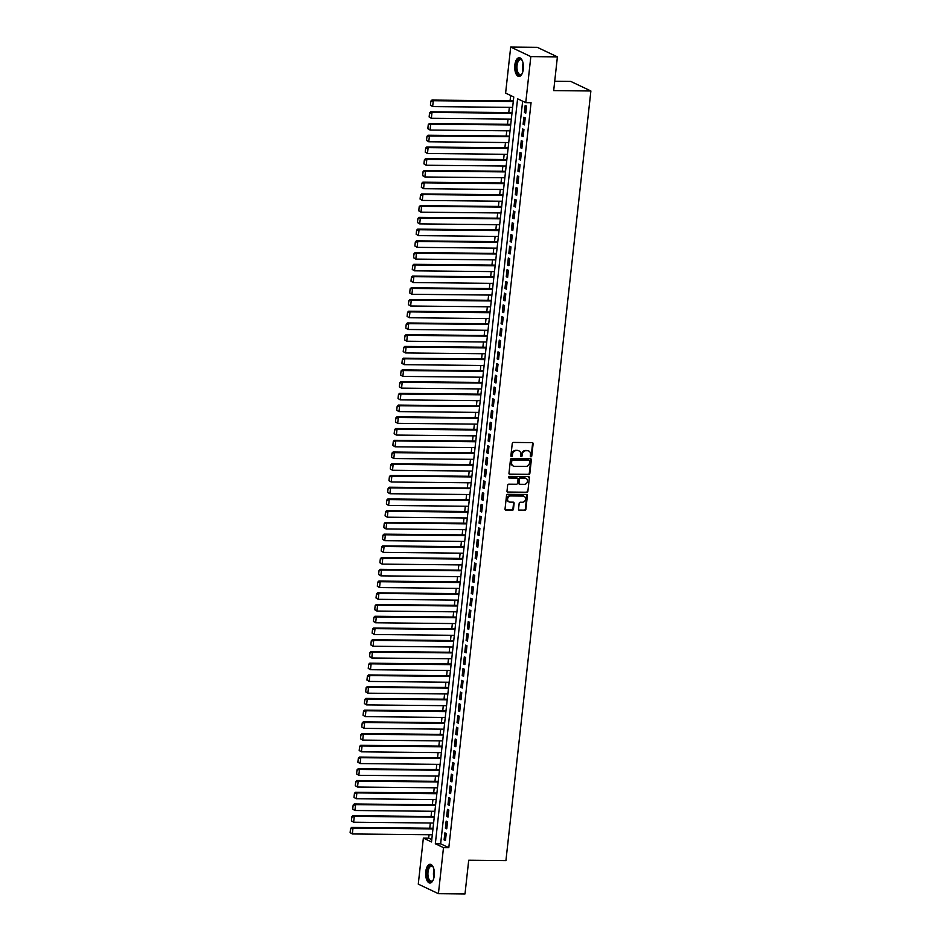 <?xml version="1.0" encoding="UTF-8"?>
<svg xmlns="http://www.w3.org/2000/svg" width="941" height="941" viewBox="0 0 941 941"><rect width="100%" height="100%" fill="white"/><g stroke="black" fill="none" stroke-linecap="round" stroke-linejoin="round"><path stroke-width="1.41" d="M530.947 456.82A0.823 0.718 115.4 0 0 531.771 456.02L533.124 443.787A1.176 1.023 115.4 0 0 532.206 442.623L513.421 442.435A1.176 1.023 115.4 0 0 512.245 443.576L510.904 455.809A0.823 0.718 115.4 0 0 512.363 455.82L512.539 454.244A3.776 3.27 115.4 0 1 516.28 450.586L517.844 450.61A3.776 3.27 115.4 0 1 520.773 454.327L520.608 455.903A0.823 0.718 115.4 0 0 522.067 455.926L522.243 454.338A3.776 3.27 115.4 0 1 525.984 450.692L527.548 450.704A3.776 3.27 115.4 0 1 530.489 454.421L530.312 456.009A0.823 0.718 115.4 0 0 530.947 456.82M530.442 456.561A0.823 0.718 115.4 0 0 531.23 455.762L532.571 443.529A1.176 1.023 115.4 0 0 532.288 442.623M511.034 456.361A0.823 0.718 115.4 0 0 511.822 455.562L511.986 453.985L512.539 454.244M520.738 456.467A0.823 0.718 115.4 0 0 521.526 455.667L521.69 454.08L522.243 454.338M425.779 871.637A9.375 4.364 90.6 0 1 430.119 864.285A9.375 4.364 90.6 0 1 434.272 875.671A9.375 4.364 90.6 0 1 429.931 883.023A9.375 4.364 90.6 0 1 425.779 871.637M514.833 65.07A9.375 4.364 90.6 0 1 519.173 57.707A9.375 4.364 90.6 0 1 523.325 69.093A9.375 4.364 90.6 0 1 518.985 76.444A9.375 4.364 90.6 0 1 514.833 65.07M518.538 509.175A1.176 1.023 115.4 0 0 519.456 510.34L524.725 510.398A1.176 1.023 115.4 0 0 525.89 509.257L527.395 495.66A1.176 1.023 115.4 0 0 526.478 494.495L507.693 494.307A1.176 1.023 115.4 0 0 506.529 495.448L505.023 509.046A1.176 1.023 115.4 0 0 505.94 510.198L512.304 510.269A1.176 1.023 115.4 0 0 513.48 509.128L514.115 503.317A1.176 1.023 115.4 0 0 513.198 502.153L510.046 502.118A3.152 2.729 115.4 0 1 510.728 495.954L523.09 496.083A3.152 2.729 115.4 0 1 522.408 502.247L520.349 502.223A1.176 1.023 115.4 0 0 519.173 503.364L518.538 509.175M510.692 47.05L537.264 47.321L557.401 56.872L553.684 90.607L590.889 90.983L505.929 860.592L468.712 860.215L464.995 893.95L438.412 893.679L418.275 884.128L423.356 838.078L431.519 841.948L513.774 96.97L505.611 93.1L510.692 47.05L530.83 56.613L525.748 102.651L517.585 98.781L435.33 843.759L443.493 847.629L438.412 893.679M557.401 56.872L530.83 56.613M522.643 101.181L440.647 843.818L448.81 847.688L531.065 102.71L525.748 102.651M448.81 847.688L443.493 847.629M528.677 474.582A1.176 1.023 115.4 0 0 529.842 473.441L531.347 459.855A1.176 1.023 115.4 0 0 530.43 458.69L511.645 458.502A1.176 1.023 115.4 0 0 510.481 459.643L508.975 473.229A1.176 1.023 115.4 0 0 509.893 474.393L528.136 474.323A1.176 1.023 115.4 0 0 529.301 473.182L530.806 459.596A1.176 1.023 115.4 0 0 530.512 458.69M529.371 477.757L527.866 491.343A1.176 1.023 115.4 0 1 526.701 492.484L507.917 492.296A1.176 1.023 115.4 0 1 506.999 491.131L507.646 485.321A1.176 1.023 115.4 0 1 508.81 484.18L516.433 484.25A1.176 1.023 115.4 0 0 517.597 483.109L518.02 479.251A1.176 1.023 115.4 0 0 517.115 478.099L509.175 478.016A0.823 0.718 115.4 0 1 509.352 476.405L528.454 476.593A1.176 1.023 115.4 0 1 529.371 477.757L527.866 491.343M525.76 113.155L526.537 106.121L525.172 105.474L524.396 112.508L525.76 113.155M524.455 124.882L525.231 117.848L523.878 117.202L523.102 124.236L524.455 124.882M523.161 136.621L523.937 129.576L522.584 128.929L521.808 135.975L523.161 136.621M521.867 148.349L522.643 141.315L521.29 140.668L520.514 147.702L521.867 148.349M520.573 160.088L521.349 153.042L519.985 152.395L519.209 159.441L520.573 160.088M519.279 171.815L520.055 164.781L518.691 164.134L517.915 171.168L519.279 171.815M517.985 183.542L518.762 176.508L517.397 175.861L516.621 182.895L517.985 183.542M516.691 195.281L517.468 188.235L516.103 187.588L515.327 194.634L516.691 195.281M515.397 207.008L516.174 199.974L514.809 199.327L514.033 206.361L515.397 207.008M514.104 218.747L514.88 211.701L513.515 211.055L512.739 218.1L514.104 218.747M512.798 230.474L513.574 223.44L512.222 222.794L511.445 229.827L512.798 230.474M511.504 242.202L512.28 235.168L510.928 234.521L510.151 241.555L511.504 242.202M510.21 253.941L510.987 246.895L509.634 246.248L508.846 253.294L510.21 253.941M508.916 265.668L509.693 258.634L508.328 257.987L507.552 265.021L508.916 265.668M507.622 277.407L508.399 270.361L507.034 269.714L506.258 276.76L507.622 277.407M506.329 289.134L507.105 282.1L505.74 281.453L504.964 288.487L506.329 289.134M505.035 300.861L505.811 293.827L504.447 293.18L503.67 300.226L505.035 300.861M503.741 312.6L504.517 305.554L503.153 304.908L502.376 311.953L503.741 312.6M502.435 324.327L503.223 317.293L501.859 316.647L501.082 323.68L502.435 324.327M501.141 336.066L501.918 329.021L500.565 328.374L499.789 335.419L501.141 336.066M499.847 347.794L500.624 340.76L499.271 340.113L498.495 347.147L499.847 347.794M498.554 359.521L499.33 352.487L497.977 351.84L497.189 358.886L498.554 359.521M497.26 371.26L498.036 364.214L496.672 363.567L495.895 370.613L497.26 371.26M495.966 382.987L496.742 375.953L495.378 375.306L494.601 382.34L495.966 382.987M494.672 394.726L495.448 387.68L494.084 387.033L493.307 394.079L494.672 394.726M493.378 406.453L494.154 399.419L492.79 398.772L492.014 405.806L493.378 406.453M492.084 418.18L492.861 411.146L491.496 410.499L490.72 417.545L492.084 418.18M490.779 429.919L491.567 422.874L490.202 422.238L489.426 429.272L490.779 429.919M489.485 441.647L490.261 434.613L488.908 433.966L488.132 441L489.485 441.647M488.191 453.386L488.967 446.34L487.614 445.693L486.838 452.739L488.191 453.386M486.897 465.113L487.673 458.079L486.309 457.432L485.532 464.466L486.897 465.113M485.603 476.84L486.379 469.806L485.015 469.159L484.239 476.205L485.603 476.84M484.309 488.579L485.085 481.533L483.721 480.898L482.945 487.932L484.309 488.579M483.015 500.306L483.792 493.272L482.427 492.625L481.651 499.659L483.015 500.306M481.721 512.045L482.498 504.999L481.133 504.352L480.357 511.398L481.721 512.045M480.428 523.772L481.204 516.738L479.839 516.091L479.063 523.125L480.428 523.772M479.122 535.5L479.898 528.466L478.546 527.819L477.769 534.864L479.122 535.5M477.828 547.239L478.604 540.193L477.252 539.558L476.475 546.592L477.828 547.239M476.534 558.966L477.31 551.932L475.958 551.285L475.181 558.319L476.534 558.966M475.24 570.705L476.017 563.659L474.652 563.012L473.876 570.058L475.24 570.705M473.946 582.432L474.723 575.398L473.358 574.751L472.582 581.785L473.946 582.432M472.653 594.171L473.429 587.125L472.064 586.478L471.288 593.524L472.653 594.171M471.359 605.898L472.135 598.852L470.771 598.217L469.994 605.251L471.359 605.898M470.065 617.625L470.841 610.591L469.477 609.944L468.7 616.978L470.065 617.625M468.771 629.364L469.547 622.319L468.183 621.672L467.406 628.717L468.771 629.364M467.465 641.092L468.242 634.058L466.889 633.411L466.113 640.445L467.465 641.092M466.171 652.831L466.948 645.785L465.595 645.138L464.819 652.184L466.171 652.831M464.878 664.558L465.654 657.512L464.301 656.877L463.513 663.911L464.878 664.558M463.584 676.285L464.36 669.251L462.996 668.604L462.219 675.638L463.584 676.285M462.29 688.024L463.066 680.978L461.702 680.331L460.925 687.377L462.29 688.024M460.996 699.751L461.772 692.717L460.408 692.07L459.631 699.104L460.996 699.751M459.702 711.49L460.478 704.444L459.114 703.797L458.338 710.843L459.702 711.49M458.408 723.217L459.184 716.183L457.82 715.536L457.044 722.57L458.408 723.217M457.103 734.945L457.891 727.911L456.526 727.264L455.75 734.298L457.103 734.945M455.809 746.683L456.585 739.638L455.232 738.991L454.456 746.037L455.809 746.683M454.515 758.411L455.291 751.377L453.938 750.73L453.162 757.764L454.515 758.411M453.221 770.15L453.997 763.104L452.645 762.457L451.856 769.503L453.221 770.15M451.927 781.877L452.703 774.843L451.339 774.196L450.563 781.23L451.927 781.877M450.633 793.604L451.409 786.57L450.045 785.923L449.269 792.957L450.633 793.604M449.339 805.343L450.116 798.297L448.751 797.65L447.975 804.696L449.339 805.343M448.045 817.07L448.822 810.036L447.457 809.389L446.681 816.423L448.045 817.07M446.752 828.809L447.528 821.764L446.163 821.117L445.387 828.162L446.752 828.809M444.87 832.856L444.093 839.89L445.446 840.536L446.234 833.503L444.87 832.856M510.657 95.5L510.069 100.852M509.352 107.345L508.775 112.579M508.058 119.084L507.481 124.318M506.764 130.811L506.187 136.045M505.47 142.538L504.894 147.772M504.176 154.277L503.6 159.511M502.882 166.004L502.306 171.238M501.588 177.743L501 182.977M500.283 189.47L499.706 194.705M498.989 201.198L498.412 206.432M497.695 212.937L497.119 218.171M496.401 224.664L495.825 229.898M495.107 236.403L494.531 241.637M493.813 248.13L493.237 253.364M492.519 259.857L491.943 265.091M491.226 271.596L490.649 276.83M489.932 283.323L489.344 288.558M488.626 295.062L488.05 300.297M487.332 306.79L486.756 312.024M486.038 318.517L485.462 323.751M484.744 330.256L484.168 335.49M483.451 341.983L482.874 347.217M482.157 353.722L481.58 358.956M480.863 365.449L480.286 370.683M479.569 377.176L478.993 382.411M478.275 388.915L477.687 394.15M476.969 400.643L476.393 405.877M475.675 412.381L475.099 417.616M474.382 424.109L473.805 429.343M473.088 435.836L472.511 441.07M471.794 447.575L471.218 452.809M470.5 459.302L469.924 464.536M469.206 471.041L468.63 476.275M467.912 482.768L467.324 488.003M466.607 494.495L466.03 499.73M465.313 506.234L464.736 511.469M464.019 517.962L463.442 523.196M462.725 529.701L462.149 534.935M461.431 541.428L460.855 546.662M460.137 553.155L459.561 558.389M458.843 564.894L458.267 570.128M457.549 576.621L456.973 581.856M456.256 588.36L455.667 593.595M454.95 600.087L454.374 605.322M453.656 611.815L453.08 617.049M452.362 623.554L451.786 628.788M451.068 635.281L450.492 640.515M449.774 647.02L449.198 652.254M448.481 658.747L447.904 663.981M447.187 670.474L446.61 675.72M445.893 682.213L445.316 687.448M444.599 693.94L444.011 699.175M443.293 705.679L442.717 710.914M441.999 717.407L441.423 722.641M440.706 729.146L440.129 734.38M439.412 740.873L438.835 746.107M438.118 752.6L437.541 757.834M436.824 764.339L436.248 769.573M435.53 776.066L434.954 781.301M434.236 787.805L433.66 793.04M432.942 799.532L432.354 804.767M431.637 811.26L431.06 816.494M430.343 822.999L429.766 828.233M429.049 834.726L428.673 838.125L431.778 839.607M590.889 90.983L570.752 81.42L554.72 81.255M428.673 838.125L423.356 838.078M440.647 843.818L435.33 843.759M524.396 112.508L525.819 112.52M523.102 124.236L524.525 124.259M521.808 135.975L523.231 135.986M520.514 147.702L521.937 147.713M519.209 159.441L520.644 159.452M517.915 171.168L519.35 171.18M516.621 182.895L518.056 182.919M515.327 194.634L516.762 194.646M514.033 206.361L515.468 206.373M512.739 218.1L514.162 218.112M511.445 229.827L512.869 229.839M510.151 241.555L511.575 241.578M508.846 253.294L510.281 253.305M507.552 265.021L508.987 265.044M506.258 276.76L507.693 276.772M504.964 288.487L506.399 288.499M503.67 300.226L505.105 300.238M502.376 311.953L503.811 311.965M501.082 323.68L502.506 323.704M499.789 335.419L501.212 335.431M498.495 347.147L499.918 347.158M497.189 358.886L498.624 358.897M495.895 370.613L497.33 370.625M494.601 382.34L496.036 382.364M493.307 394.079L494.743 394.091M492.014 405.806L493.449 405.818M490.72 417.545L492.143 417.557M489.426 429.272L490.849 429.284M488.132 441L489.555 441.023M486.838 452.739L488.261 452.75M485.532 464.466L486.968 464.478M484.239 476.205L485.674 476.217M482.945 487.932L484.38 487.944M481.651 499.659L483.086 499.683M480.357 511.398L481.792 511.41M479.063 523.125L480.486 523.137M477.769 534.864L479.192 534.876M476.475 546.592L477.899 546.603M475.181 558.319L476.605 558.342M473.876 570.058L475.311 570.07M472.582 581.785L474.017 581.797M471.288 593.524L472.723 593.536M469.994 605.251L471.429 605.263M468.7 616.978L470.135 617.002M467.406 628.717L468.83 628.729M466.113 640.445L467.536 640.456M464.819 652.184L466.242 652.195M463.513 663.911L464.948 663.923M462.219 675.638L463.654 675.662M460.925 687.377L462.36 687.389M459.631 699.104L461.066 699.116M458.338 710.843L459.773 710.855M457.044 722.57L458.479 722.582M455.75 734.298L457.173 734.321M454.456 746.037L455.879 746.048M453.162 757.764L454.585 757.776M451.856 769.503L453.291 769.515M450.563 781.23L451.998 781.242M449.269 792.957L450.704 792.981M447.975 804.696L449.41 804.708M446.681 816.423L448.116 816.435M445.387 828.162L446.81 828.174M444.093 839.89L445.516 839.901M528.477 450.868A3.776 3.27 115.4 0 0 527.007 450.445L527.548 450.704M521.69 454.08A3.776 3.27 115.4 0 1 525.443 450.433L527.007 450.445M518.773 450.763A3.776 3.27 115.4 0 0 517.303 450.351L517.844 450.61M511.986 453.985A3.776 3.27 115.4 0 1 515.739 450.327L517.303 450.351M509.269 474.123A1.176 1.023 115.4 0 0 509.352 474.135L528.136 474.323M529.748 461.102A0.823 0.718 115.4 0 0 529.101 460.29L512.622 460.125A0.823 0.718 115.4 0 0 511.798 460.925L511.61 462.596A3.776 3.27 115.4 0 0 514.551 466.313L525.819 466.418A3.776 3.27 115.4 0 0 529.56 462.772L529.748 461.102M513.068 465.889A3.776 3.27 115.4 0 1 511.069 462.337L511.257 460.667A0.823 0.718 115.4 0 1 512.069 459.867L528.56 460.031M507.293 492.037A1.176 1.023 115.4 0 0 507.375 492.037L526.16 492.225A1.176 1.023 115.4 0 0 527.325 491.084M517.197 478.099A1.176 1.023 115.4 0 0 516.562 477.84L508.681 477.757M524.337 484.333A3.152 2.729 115.4 0 0 525.019 478.169L520.655 478.134A1.176 1.023 115.4 0 0 519.491 479.275L519.056 483.133A1.176 1.023 115.4 0 0 519.973 484.286L524.337 484.333M525.748 478.299A3.152 2.729 115.4 0 0 524.466 477.91L525.019 478.169M519.35 484.027A1.176 1.023 115.4 0 1 518.515 482.874L518.938 479.016A1.176 1.023 115.4 0 1 520.114 477.875L524.466 477.91M528.83 477.499A1.176 1.023 115.4 0 0 528.536 476.605M523.819 496.201A3.152 2.729 115.4 0 0 522.549 495.825L523.09 496.083M508.763 501.741A3.152 2.729 115.4 0 1 510.175 495.695L522.549 495.825M505.305 509.94A1.176 1.023 115.4 0 0 505.399 509.951L511.763 510.01A1.176 1.023 115.4 0 0 512.927 508.869L513.574 503.059A1.176 1.023 115.4 0 0 513.28 502.153M518.82 510.081A1.176 1.023 115.4 0 0 518.903 510.081L524.172 510.14A1.176 1.023 115.4 0 0 525.349 508.999L526.854 495.401A1.176 1.023 115.4 0 0 526.56 494.507M513.339 100.887L431.931 100.064L433.295 100.711L513.268 101.51M512.622 107.38L432.648 106.58L430.413 105.227L430.86 101.122L430.413 105.227M431.413 101.381L433.295 100.711L432.648 106.58L430.954 105.486M430.86 101.122L431.931 100.064M522.243 73.398A8.104 3.776 90.6 0 1 521.843 74.01A8.104 3.776 90.6 0 1 517.679 73.692A8.104 3.776 90.6 0 1 516.256 65.341A8.104 3.776 90.6 0 1 521.984 60.212A8.104 3.776 90.6 0 1 522.373 60.824M522.173 60.483A7.504 3.493 -89.4 0 0 520.538 59.589A7.504 3.493 -89.4 0 0 517.056 65.482A7.504 3.493 -89.4 0 0 520.385 74.598A7.504 3.493 -89.4 0 0 522.043 73.727M519.738 57.801A9.316 4.34 -89.4 0 0 515.703 65.082A9.316 4.34 -89.4 0 0 519.55 76.374M433.201 879.976A8.104 3.776 90.6 0 1 432.801 880.576A8.104 3.776 90.6 0 1 431.954 881.388A8.104 3.776 90.6 0 1 427.261 876.106A8.104 3.776 90.6 0 1 429.802 865.932A8.104 3.776 90.6 0 1 432.931 866.79A8.104 3.776 90.6 0 1 433.33 867.402M433.131 867.061A7.504 3.493 -89.4 0 0 431.484 866.155A7.504 3.493 -89.4 0 0 430.413 866.508A7.504 3.493 -89.4 0 0 427.943 874.801A7.504 3.493 -89.4 0 0 431.331 881.176A7.504 3.493 -89.4 0 0 432.413 880.823A7.504 3.493 -89.4 0 0 432.989 880.305M430.696 864.367A9.316 4.34 -89.4 0 0 429.637 864.791A9.316 4.34 -89.4 0 0 426.567 874.765A9.316 4.34 -89.4 0 0 430.507 882.952M512.045 112.614L430.637 111.791L432.001 112.438L511.975 113.249M511.328 119.107L431.354 118.307L429.12 116.966L429.567 112.849L429.12 116.966M430.119 113.108L432.001 112.438L431.354 118.307L429.661 117.225M429.567 112.849L430.637 111.791M510.751 124.341L429.343 123.53L430.707 124.177L510.681 124.977M510.034 130.846L430.061 130.034L427.826 128.694L428.273 124.588L427.826 128.694M428.814 124.847L430.707 124.177L430.061 130.034L428.367 128.952M428.273 124.588L429.343 123.53M509.457 136.08L428.049 135.257L429.414 135.904L509.387 136.704M508.74 142.573L428.767 141.773L426.532 140.421L426.979 136.316L426.532 140.421M427.52 136.574L429.414 135.904L428.767 141.773L427.073 140.679M426.979 136.316L428.049 135.257M508.164 147.808L426.755 146.996L428.12 147.631L508.093 148.443M507.446 154.312L427.473 153.501L425.226 152.16L425.685 148.055L425.226 152.16M426.226 148.313L428.12 147.631L427.473 153.501L425.779 152.418M425.685 148.055L426.755 146.996M506.858 159.547L425.461 158.723L426.826 159.37L506.799 160.17M506.14 166.039L426.179 165.24L423.932 163.887L424.391 159.782L423.932 163.887M424.932 160.041L426.826 159.37L426.179 165.24L424.485 164.146M424.391 159.782L425.461 158.723M505.564 171.274L424.168 170.45L425.52 171.097L505.493 171.909M504.846 177.767L424.873 176.967L422.638 175.626L423.097 171.509L422.638 175.626M423.638 171.768L425.52 171.097L424.873 176.967L423.179 175.885M423.097 171.509L424.168 170.45M504.27 183.001L422.874 182.189L424.226 182.836L504.2 183.636M503.553 189.506L423.579 188.694L421.345 187.353L421.803 183.248L421.345 187.353M422.344 183.507L424.226 182.836L423.579 188.694L421.886 187.612M421.803 183.248L422.874 182.189M502.976 194.74L421.58 193.917L422.932 194.564L502.906 195.363M502.259 201.233L422.286 200.433L420.051 199.08L420.509 194.975L420.051 199.08M421.05 195.234L422.932 194.564L422.286 200.433L420.592 199.339M420.509 194.975L421.58 193.917M501.682 206.467L420.274 205.656L421.639 206.302L501.612 207.102M500.965 212.972L420.992 212.16L418.757 210.819L419.204 206.714L418.757 210.819M419.757 206.973L421.639 206.302L420.992 212.16L419.298 211.078M419.204 206.714L420.274 205.656M500.389 218.206L418.98 217.383L420.345 218.03L500.318 218.83M499.671 224.699L419.698 223.899L417.463 222.546L417.91 218.441L417.463 222.546M418.463 218.7L420.345 218.03L419.698 223.899L418.004 222.805M417.91 218.441L418.98 217.383M499.095 229.933L417.686 229.11L419.051 229.757L499.024 230.569M498.377 236.426L418.404 235.626L416.169 234.285L416.616 230.18L416.169 234.285M417.157 230.427L419.051 229.757L418.404 235.626L416.71 234.544M416.616 230.18L417.686 229.11M497.801 241.661L416.392 240.849L417.757 241.496L497.73 242.296M497.083 248.165L417.11 247.354L414.875 246.013L415.322 241.908L414.875 246.013M415.863 242.166L417.757 241.496L417.11 247.354L415.416 246.271M415.322 241.908L416.392 240.849M496.507 253.4L415.099 252.576L416.463 253.223L496.436 254.023M495.789 259.892L415.816 259.093L413.57 257.74L414.028 253.635L413.57 257.74M414.569 253.894L416.463 253.223L415.816 259.093L414.122 257.999M414.028 253.635L415.099 252.576M495.201 265.127L413.805 264.315L415.169 264.962L495.131 265.762M494.484 271.631L414.522 270.82L412.276 269.479L412.734 265.374L412.276 269.479M413.275 265.633L415.169 264.962L414.522 270.82L412.828 269.738M412.734 265.374L413.805 264.315M493.907 276.866L412.511 276.042L413.864 276.689L493.837 277.489M493.19 283.359L413.217 282.559L410.982 281.206L411.44 277.101L410.982 281.206M411.982 277.36L413.864 276.689L413.217 282.559L411.523 281.465M411.44 277.101L412.511 276.042M492.614 288.593L411.217 287.77L412.57 288.416L492.543 289.228M491.896 295.086L411.923 294.286L409.688 292.945L410.147 288.84L409.688 292.945M410.688 289.087L412.57 288.416L411.923 294.286L410.229 293.204M410.147 288.84L411.217 287.77M491.32 300.32L409.923 299.509L411.276 300.155L491.249 300.955M490.602 306.825L410.629 306.013L408.394 304.672L408.841 300.567L408.394 304.672M409.394 300.826L411.276 300.155L410.629 306.013L408.935 304.931M408.841 300.567L409.923 299.509M490.026 312.059L408.617 311.236L409.982 311.883L489.955 312.683M489.308 318.552L409.335 317.752L407.1 316.399L407.547 312.294L407.1 316.399M408.1 312.553L409.982 311.883L409.335 317.752L407.641 316.658M407.547 312.294L408.617 311.236M488.732 323.786L407.324 322.975L408.688 323.622L488.661 324.422M488.014 330.291L408.041 329.479L405.806 328.138L406.253 324.033L405.806 328.138M406.806 324.292L408.688 323.622L408.041 329.479L406.347 328.397M406.253 324.033L407.324 322.975M487.438 335.525L406.03 334.702L407.394 335.349L487.367 336.149M486.72 342.018L406.747 341.218L404.512 339.866L404.959 335.761L404.512 339.866M405.5 336.019L407.394 335.349L406.747 341.218L405.053 340.124M404.959 335.761L406.03 334.702M486.144 347.253L404.736 346.429L406.1 347.076L486.074 347.888M485.427 353.745L405.453 352.946L403.207 351.605L403.665 347.5L403.207 351.605M404.207 347.758L406.1 347.076L405.453 352.946L403.76 351.863M403.665 347.5L404.736 346.429M484.85 358.98L403.442 358.168L404.806 358.815L484.78 359.615M484.133 365.484L404.16 364.673L401.913 363.332L402.372 359.227L401.913 363.332M402.913 359.486L404.806 358.815L404.16 364.673L402.466 363.591M402.372 359.227L403.442 358.168M483.545 370.719L402.148 369.895L403.513 370.542L483.474 371.342M482.827 377.212L402.854 376.412L400.619 375.059L401.078 370.954L400.619 375.059M401.619 371.213L403.513 370.542L402.854 376.412L401.172 375.318M401.078 370.954L402.148 369.895M482.251 382.446L400.854 381.634L402.207 382.281L482.18 383.081M481.533 388.951L401.56 388.139L399.325 386.798L399.784 382.693L399.325 386.798M400.325 382.952L402.207 382.281L401.56 388.139L399.866 387.057M399.784 382.693L400.854 381.634M480.957 394.185L399.56 393.362L400.913 394.008L480.886 394.808M480.239 400.678L400.266 399.878L398.031 398.525L398.49 394.42L398.031 398.525M399.031 394.679L400.913 394.008L400.266 399.878L398.572 398.784M398.49 394.42L399.56 393.362M479.663 405.912L398.266 405.089L399.619 405.736L479.592 406.547M478.945 412.405L398.972 411.605L396.737 410.264L397.184 406.159L396.737 410.264M397.737 406.418L399.619 405.736L398.972 411.605L397.278 410.523M397.184 406.159L398.266 405.089M478.369 417.639L396.961 416.828L398.325 417.475L478.299 418.275M477.652 424.144L397.678 423.332L395.443 421.991L395.89 417.886L395.443 421.991M396.443 418.145L398.325 417.475L397.678 423.332L395.985 422.25M395.89 417.886L396.961 416.828M477.075 429.378L395.667 428.555L397.031 429.202L477.005 430.002M476.358 435.871L396.384 435.071L394.15 433.719L394.597 429.614L394.15 433.719M395.149 429.872L397.031 429.202L396.384 435.071L394.691 433.977M394.597 429.614L395.667 428.555M475.781 441.106L394.373 440.294L395.738 440.941L475.711 441.741M475.064 447.61L395.091 446.799L392.856 445.458L393.303 441.353L392.856 445.458M393.844 441.611L395.738 440.941L395.091 446.799L393.397 445.716M393.303 441.353L394.373 440.294M474.487 452.844L393.079 452.021L394.444 452.668L474.417 453.468M473.77 459.337L393.797 458.538L391.55 457.185L392.009 453.08L391.55 457.185M392.55 453.339L394.444 452.668L393.797 458.538L392.103 457.444M392.009 453.08L393.079 452.021M473.182 464.572L391.785 463.748L393.15 464.395L473.123 465.207M472.464 471.065L392.503 470.265L390.256 468.924L390.715 464.819L390.256 468.924M391.256 465.077L393.15 464.395L392.503 470.265L390.809 469.183M390.715 464.819L391.785 463.748M471.888 476.299L390.491 475.487L391.856 476.134L471.817 476.934M471.17 482.804L391.197 481.992L388.962 480.651L389.421 476.546L388.962 480.651M389.962 476.805L391.856 476.134L391.197 481.992L389.515 480.91M389.421 476.546L390.491 475.487M470.594 488.038L389.198 487.215L390.55 487.861L470.524 488.673M469.877 494.531L389.903 493.731L387.668 492.378L388.127 488.273L387.668 492.378M388.668 488.532L390.55 487.861L389.903 493.731L388.21 492.637M388.127 488.273L389.198 487.215M469.3 499.765L387.904 498.953L389.256 499.6L469.23 500.4M468.583 506.27L388.609 505.458L386.375 504.117L386.833 500.012L386.375 504.117M387.374 500.271L389.256 499.6L388.609 505.458L386.916 504.376M386.833 500.012L387.904 498.953M468.006 511.504L386.598 510.681L387.963 511.328L467.936 512.127M467.289 517.997L387.316 517.197L385.081 515.844L385.528 511.739L385.081 515.844M386.081 511.998L387.963 511.328L387.316 517.197L385.622 516.103M385.528 511.739L386.598 510.681M466.712 523.231L385.304 522.42L386.669 523.055L466.642 523.866M465.995 529.724L386.022 528.924L383.787 527.583L384.234 523.478L383.787 527.583M384.787 523.737L386.669 523.055L386.022 528.924L384.328 527.842M384.234 523.478L385.304 522.42M465.419 534.959L384.01 534.147L385.375 534.794L465.348 535.594M464.701 541.463L384.728 540.663L382.493 539.311L382.94 535.206L382.493 539.311M383.481 535.464L385.375 534.794L384.728 540.663L383.034 539.569M382.94 535.206L384.01 534.147M464.125 546.697L382.716 545.874L384.081 546.521L464.054 547.333M463.407 553.19L383.434 552.391L381.199 551.05L381.646 546.933L381.199 551.05M382.187 547.192L384.081 546.521L383.434 552.391L381.74 551.297M381.646 546.933L382.716 545.874M462.831 558.425L381.423 557.613L382.787 558.26L462.76 559.06M462.113 564.929L382.14 564.118L379.893 562.777L380.352 558.672L379.893 562.777M380.893 558.93L382.787 558.26L382.14 564.118L380.446 563.036M380.352 558.672L381.423 557.613M461.525 570.164L380.129 569.34L381.493 569.987L461.466 570.787M460.808 576.657L380.846 575.857L378.6 574.504L379.058 570.399L378.6 574.504M379.599 570.658L381.493 569.987L380.846 575.857L379.152 574.763M379.058 570.399L380.129 569.34M460.231 581.891L378.835 581.079L380.188 581.714L460.161 582.526M459.514 588.384L379.541 587.584L377.306 586.243L377.764 582.138L377.306 586.243M378.306 582.397L380.188 581.714L379.541 587.584L377.847 586.502M377.764 582.138L378.835 581.079M458.937 593.618L377.541 592.806L378.894 593.453L458.867 594.253M458.22 600.123L378.247 599.323L376.012 597.97L376.471 593.865L376.012 597.97M377.012 594.124L378.894 593.453L378.247 599.323L376.553 598.229M376.471 593.865L377.541 592.806M457.644 605.357L376.247 604.534L377.6 605.181L457.573 605.992M456.926 611.85L376.953 611.05L374.718 609.709L375.177 605.592L374.718 609.709M375.718 605.851L377.6 605.181L376.953 611.05L375.259 609.956M375.177 605.592L376.247 604.534M456.35 617.084L374.941 616.273L376.306 616.92L456.279 617.719M455.632 623.589L375.659 622.777L373.424 621.436L373.871 617.331L373.424 621.436M374.424 617.59L376.306 616.92L375.659 622.777L373.965 621.695M373.871 617.331L374.941 616.273M455.056 628.823L373.648 628L375.012 628.647L454.985 629.447M454.338 635.316L374.365 634.516L372.13 633.164L372.577 629.058L372.13 633.164M373.13 629.317L375.012 628.647L374.365 634.516L372.671 633.422M372.577 629.058L373.648 628M453.762 640.55L372.354 639.739L373.718 640.374L453.691 641.186M453.044 647.043L373.071 646.244L370.836 644.903L371.283 640.797L370.836 644.903M371.824 641.056L373.718 640.374L373.071 646.244L371.377 645.161M371.283 640.797L372.354 639.739M452.468 652.278L371.06 651.466L372.424 652.113L452.398 652.913M451.751 658.782L371.777 657.982L369.542 656.63L369.989 652.525L369.542 656.63M370.531 652.783L372.424 652.113L371.777 657.982L370.084 656.889M369.989 652.525L371.06 651.466M451.174 664.017L369.766 663.193L371.13 663.84L451.104 664.652M450.457 670.51L370.483 669.71L368.237 668.369L368.696 664.252L368.237 668.369M369.237 664.511L371.13 663.84L370.483 669.71L368.79 668.628M368.696 664.252L369.766 663.193M449.869 675.744L368.472 674.932L369.837 675.579L449.798 676.379M449.151 682.249L369.178 681.437L366.943 680.096L367.402 675.991L366.943 680.096M367.943 676.25L369.837 675.579L369.178 681.437L367.496 680.355M367.402 675.991L368.472 674.932M448.575 687.483L367.178 686.659L368.531 687.306L448.504 688.106M447.857 693.976L367.884 693.176L365.649 691.823L366.108 687.718L365.649 691.823M366.649 687.977L368.531 687.306L367.884 693.176L366.19 692.082M366.108 687.718L367.178 686.659M447.281 699.21L365.884 698.398L367.237 699.034L447.21 699.845M446.563 705.703L366.59 704.903L364.355 703.562L364.814 699.457L364.355 703.562M365.355 699.716L367.237 699.034L366.59 704.903L364.896 703.821M364.814 699.457L365.884 698.398M445.987 710.949L364.59 710.126L365.943 710.773L445.916 711.572M445.269 717.442L365.296 716.642L363.061 715.289L363.508 711.184L363.061 715.289M364.061 711.443L365.943 710.773L365.296 716.642L363.602 715.548M363.508 711.184L364.59 710.126M444.693 722.676L363.285 721.853L364.649 722.5L444.623 723.311M443.976 729.169L364.002 728.369L361.767 727.028L362.214 722.911L361.767 727.028M362.767 723.17L364.649 722.5L364.002 728.369L362.309 727.287M362.214 722.911L363.285 721.853M443.399 734.403L361.991 733.592L363.355 734.239L443.329 735.039M442.682 740.908L362.708 740.097L360.474 738.756L360.921 734.65L360.474 738.756M361.473 734.909L363.355 734.239L362.708 740.097L361.015 739.014M360.921 734.65L361.991 733.592M442.105 746.142L360.697 745.319L362.062 745.966L442.035 746.766M441.388 752.635L361.415 751.835L359.18 750.483L359.627 746.378L359.18 750.483M360.168 746.636L362.062 745.966L361.415 751.835L359.721 750.742M359.627 746.378L360.697 745.319M440.811 757.87L359.403 757.058L360.768 757.693L440.741 758.505M440.094 764.374L360.121 763.563L357.874 762.222L358.333 758.117L357.874 762.222M358.874 758.375L360.768 757.693L360.121 763.563L358.427 762.481M358.333 758.117L359.403 757.058M439.518 769.609L358.109 768.785L359.474 769.432L439.447 770.232M438.8 776.102L358.827 775.302L356.58 773.949L357.039 769.844L356.58 773.949M357.58 770.103L359.474 769.432L358.827 775.302L357.133 774.208M357.039 769.844L358.109 768.785M438.212 781.336L356.815 780.512L358.18 781.159L438.141 781.971M437.494 787.829L357.521 787.029L355.286 785.688L355.745 781.571L355.286 785.688M356.286 781.83L358.18 781.159L357.521 787.029L355.839 785.947M355.745 781.571L356.815 780.512M436.918 793.063L355.522 792.251L356.874 792.898L436.847 793.698M436.201 799.568L356.227 798.756L353.992 797.415L354.451 793.31L353.992 797.415M354.992 793.569L356.874 792.898L356.227 798.756L354.534 797.674M354.451 793.31L355.522 792.251M435.624 804.802L354.228 803.979L355.58 804.626L435.554 805.425M434.907 811.295L354.933 810.495L352.699 809.142L353.157 805.037L352.699 809.142M353.698 805.296L355.58 804.626L354.933 810.495L353.24 809.401M353.157 805.037L354.228 803.979M434.33 816.529L352.922 815.718L354.286 816.365L434.26 817.164M433.613 823.034L353.64 822.222L351.405 820.881L351.852 816.776L351.405 820.881M352.405 817.035L354.286 816.365L353.64 822.222L351.946 821.14M351.852 816.776L352.922 815.718M433.036 828.268L351.628 827.445L352.993 828.092L432.966 828.892M432.319 834.761L352.346 833.961L350.111 832.609L350.558 828.503L350.111 832.609M351.111 828.762L352.993 828.092L352.346 833.961L350.652 832.867M350.558 828.503L351.628 827.445M522.984 71.093A7.504 3.493 90.6 0 1 522.596 65.541A7.504 3.493 90.6 0 1 523.067 63.153M523.337 64.858A7.257 3.376 -89.4 0 0 523.231 65.599A7.257 3.376 -89.4 0 0 523.29 69.387M433.942 877.659A7.504 3.493 90.6 0 1 434.024 869.719M434.283 871.437A7.257 3.376 -89.4 0 0 434.236 875.953"/></g></svg>
